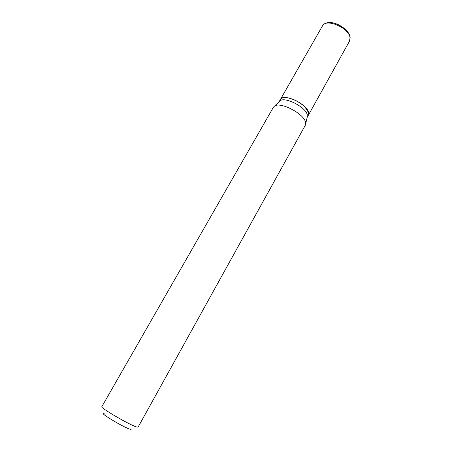 <?xml version="1.0" encoding="UTF-8"?>
<svg xmlns="http://www.w3.org/2000/svg" width="452" height="452" viewBox="0 0 452 452"><rect width="100%" height="100%" fill="white"/><g stroke="black" fill="none" stroke-linecap="round" stroke-linejoin="round"><path stroke-width="0.68" d="M308.349 115.26L308.58 112.401C306.987 103.79 283.054 92.863 280.415 99.446L280.381 99.502M307.145 117.424L308.315 115.322L308.513 112.52L305.14 107.265C300.535 102.768 295.116 99.717 288.885 98.107C284.421 97.18 281.573 97.666 280.347 99.559L279.15 101.649M307.151 117.407L307.258 114.78C305.829 107.158 285.252 96.542 280.104 100.734L279.166 101.638M130.916 428.818C131.459 429.445 131.108 429.564 129.871 429.174C123.43 427.298 98.259 412.117 104.197 413.721M138.063 427.174L136.453 426.954C129.413 424.84 99.802 407.54 101.796 406.738L273.415 107.254L274.545 106.101C280.28 101.429 303.851 113.61 305.512 122.153L305.727 123.667L305.326 125.232L138.063 427.174M308.224 111.661L305.106 107.147C300.546 102.694 295.173 99.666 288.997 98.073L283.523 97.745M322.462 25.922C328.926 16.588 349.56 28.476 350.153 37.403L349.486 41.149L350.017 37.838C349.362 27.928 325.965 17.905 322.462 25.922L280.415 99.446M349.486 41.149L308.383 115.203M307.439 116.136L305.727 123.667M280.104 100.734L274.545 106.101"/></g></svg>
